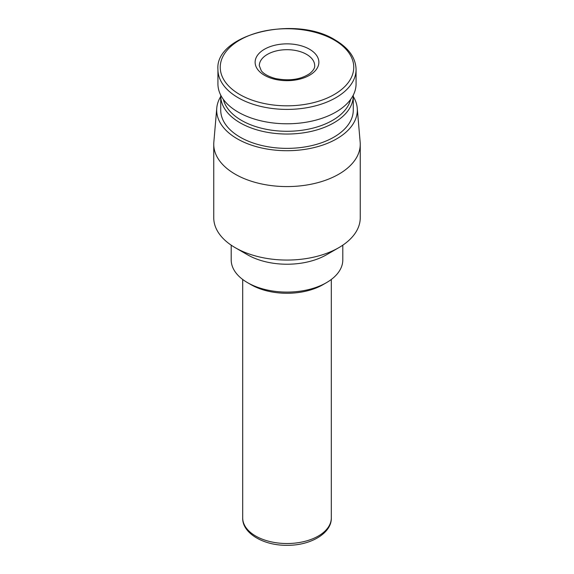 <?xml version="1.0" encoding="UTF-8"?>
<svg xmlns="http://www.w3.org/2000/svg" width="574" height="574" viewBox="0 0 574 574"><rect width="100%" height="100%" fill="white"/><g stroke="black" fill="none" stroke-linecap="round" stroke-linejoin="round"><path stroke-width="0.86" d="M309.537 49.249A31.871 18.404 180 0 1 295.251 80.037A31.871 18.404 180 0 1 256.212 57.5A31.871 18.404 180 0 1 309.537 49.249M356.067 69.526L356.067 83.904A69.067 39.871 180 0 1 287 123.783A69.067 39.871 180 0 1 217.933 83.904L217.933 69.526A69.067 39.871 180 0 0 287 109.404A69.067 39.871 180 0 0 356.067 69.526C355.758 57.938 348.82 48.116 335.259 40.051C295.431 14.644 214.755 34.268 217.933 69.526M350.671 99.359A64.302 37.123 180 0 1 287 131.281A64.302 37.123 180 0 1 223.329 99.359M353.268 95.141A66.275 38.264 180 0 1 353.275 95.772A66.275 38.264 180 0 1 287 134.036A66.275 38.264 180 0 1 220.725 95.772A66.275 38.264 180 0 1 220.732 95.141M353.275 95.772L353.275 110.108A66.275 38.264 180 0 1 287 148.372A66.275 38.264 180 0 1 220.725 110.108L220.725 95.772M353.275 96.532A70.322 40.603 180 0 1 357.236 108.099A70.322 40.603 180 0 1 287 150.711A70.322 40.603 180 0 1 216.764 108.099A70.322 40.603 180 0 1 220.725 96.532M357.236 108.099L360.163 142.194A73.25 42.289 180 0 1 360.25 144.289A73.25 42.289 180 0 1 287 186.579A73.25 42.289 180 0 1 213.75 144.289A73.25 42.289 180 0 1 213.837 142.194L216.764 108.099M360.25 144.289L360.25 217.768A73.25 42.289 180 0 1 338.796 247.674A73.25 42.289 180 0 1 235.204 247.674A73.25 42.289 180 0 1 213.75 217.768L213.75 144.289M338.796 247.674L326.463 254.791A55.807 32.223 180 0 1 247.538 254.791L235.204 247.674M342.807 245.155L342.807 259.878A55.807 32.223 180 0 1 326.463 282.659A55.807 32.223 180 0 1 247.538 282.659A55.807 32.223 180 0 1 231.193 259.878L231.193 245.155M326.463 282.659L322.975 284.675A50.878 29.374 180 0 1 251.025 284.675L247.538 282.659M334.204 40.029A66.756 38.544 180 0 1 304.277 104.511A66.756 38.544 180 0 1 222.518 57.307A66.756 38.544 180 0 1 334.204 40.029M331.298 279.473L331.298 517.956A44.298 25.579 180 0 1 287 543.528A44.298 25.579 180 0 1 242.702 517.956L242.702 279.473M306.581 54.372A27.688 15.986 180 0 1 314.688 65.68C314.947 67.969 313.282 70.602 309.716 73.58C300.726 79.585 289.282 81.228 275.384 78.516C265.26 75.703 262.139 71.908 261.249 70.674L259.312 65.68A27.688 15.986 180 0 1 276.403 50.907A27.688 15.986 180 0 1 306.581 54.372M331.298 517.956C331.858 532.937 310.893 545.558 287.237 545.3C263.409 545.723 242.128 533.045 242.702 517.956"/></g></svg>
